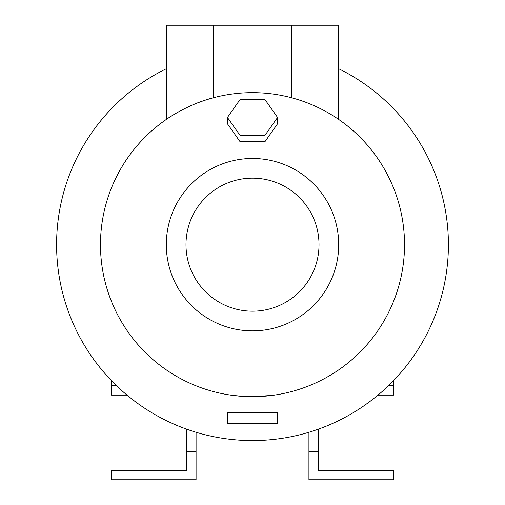 <?xml version="1.0" encoding="UTF-8"?>
<svg xmlns="http://www.w3.org/2000/svg" width="505" height="505" viewBox="0 0 505 505"><rect width="100%" height="100%" fill="white"/><g stroke="black" fill="none" stroke-linecap="round" stroke-linejoin="round"><path stroke-width="0.76" d="M338.697 68.352L338.697 68.743A195.902 195.902 0 0 1 252.5 440.568A195.902 195.902 0 0 1 166.303 68.743L166.303 119.439L166.303 25.25L338.697 25.25L338.697 119.439L338.697 68.352M266.476 396.04L272.088 395.421L252.5 396.684A152.024 152.024 0 0 1 100.476 244.666A152.024 152.024 0 0 1 252.5 92.642A152.024 152.024 0 0 1 404.524 244.666A152.024 152.024 0 0 1 252.5 396.684M254.236 141.545L250.764 141.545M185.985 244.666A66.515 66.515 0 0 0 252.5 311.181A66.515 66.515 0 0 0 319.015 244.666A66.515 66.515 0 0 0 252.5 178.145A66.515 66.515 0 0 0 185.985 244.666M252.5 330.863A86.197 86.197 0 0 0 338.697 244.666A86.197 86.197 0 0 0 252.5 158.463A86.197 86.197 0 0 0 166.303 244.666A86.197 86.197 0 0 0 252.5 330.863M393.553 380.618L393.553 395.118L377.967 395.118M213.318 25.25L213.318 97.774C188.321 103.942 166.379 119.23 166.303 119.439M244.818 396.494L232.912 395.421L232.912 412.358M235.614 395.743L237.609 395.958M241.175 396.261L243.284 396.406M111.447 380.618L111.447 395.118L127.033 395.118M186.673 429.181L186.673 470.344L111.447 470.344L111.447 479.75L196.079 479.75L196.079 432.267M116.548 385.713L111.447 385.713M186.673 451.413L196.079 451.413M318.327 429.181L318.327 470.344L393.553 470.344L393.553 479.75L308.921 479.75L308.921 432.267M388.452 385.713L393.553 385.713M318.327 451.413L308.921 451.413M227.427 117.463L227.427 123.757L239.963 141.545L265.037 141.545L277.573 123.757L277.573 117.463L265.037 99.674L239.963 99.674L227.427 117.463L239.963 135.252L265.037 135.252L277.573 117.463M265.037 141.545L265.037 135.252M239.963 141.545L239.963 135.252M239.963 412.358L227.427 412.358L227.427 423.329L239.963 423.329L239.963 412.358L265.037 412.358L265.037 423.329L239.963 423.329M265.037 423.329L277.573 423.329L277.573 412.358L265.037 412.358M291.682 97.774L291.682 25.25M272.088 395.421L272.088 412.358"/></g></svg>
